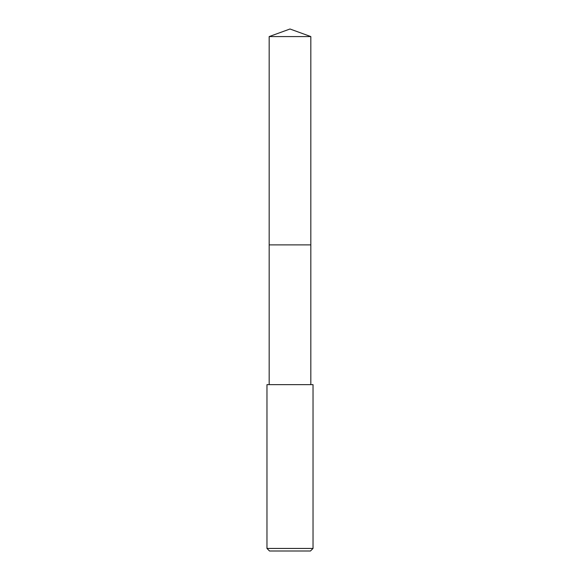 <?xml version="1.0" encoding="UTF-8"?>
<svg xmlns="http://www.w3.org/2000/svg" width="580" height="580" viewBox="0 0 580 580"><rect width="100%" height="100%" fill="white"/><g stroke="black" fill="none" stroke-linecap="round" stroke-linejoin="round"><path stroke-width="0.87" d="M310.822 384.641L310.822 36.576L269.178 36.576L269.178 244.883L310.822 244.883L269.178 244.883L269.178 36.576L290 29L269.178 36.576M290 384.641L266.967 384.641L266.967 548.441L313.033 548.441L313.033 384.641L290 384.641M266.967 548.441L269.526 551L310.474 551L313.033 548.441M290 29L310.822 36.576M269.178 384.641L269.178 244.883"/></g></svg>
